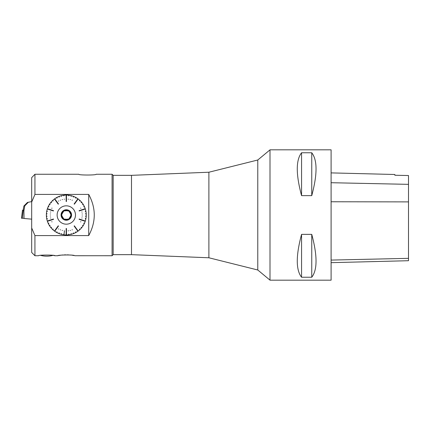 <?xml version="1.0" encoding="UTF-8"?>
<svg xmlns="http://www.w3.org/2000/svg" width="430" height="430" viewBox="0 0 430 430"><rect width="100%" height="100%" fill="white"/><g stroke="black" fill="none" stroke-linecap="round" stroke-linejoin="round"><path stroke-width="0.64" d="M31.686 219.15L23.956 218.472L23.913 210.195L22.489 210.195L21.5 218.257L22.489 210.195M24.015 218.478L23.913 210.195M24.015 210.195L24.773 205.862L23.876 206.034L23.145 210.195M23.876 206.034L27.45 202.433L31.686 201.611M24.773 205.862L28.294 202.272M23.274 210.195L22.285 218.257L23.956 218.257L21.5 218.257M70.434 213.861L71.09 215L70.434 213.861A4.279 4.279 0 0 0 69.359 212.001L68.703 210.861L69.359 212.001M69.359 217.999L68.703 219.139L69.359 217.999A4.279 4.279 0 0 0 70.434 216.139L71.09 215L70.434 216.139M65.236 219.139L63.919 219.139L65.236 219.139A4.279 4.279 0 0 0 67.386 219.139L68.703 219.139L67.386 219.139M62.189 216.139L61.528 215L62.189 216.139A4.279 4.279 0 0 0 63.264 217.999L63.919 219.139L63.264 217.999M63.264 212.001L63.919 210.861L63.264 212.001A4.279 4.279 0 0 0 62.189 213.861L61.528 215L62.189 213.861M131.489 175.343L131.489 254.657L113.16 254.657L113.16 175.343L131.489 175.343L208.889 172.226L257.774 160.003L257.774 269.997L269.997 280.14M67.386 210.861L68.703 210.861L67.386 210.861A4.279 4.279 0 0 0 65.236 210.861L63.919 210.861L65.236 210.861M31.686 227.986L34.927 235.549L34.943 255.737L31.686 252.48L31.686 177.638L34.943 174.263L34.943 194.451L31.686 202.014M34.943 255.737L38.582 255.737C38.071 254.839 55.443 254.839 54.932 255.737L57.754 255.737C57.206 254.915 74.025 254.544 74.798 255.721L112.079 255.737L112.079 174.263L96.148 174.263C96.685 175.273 78.303 175.273 78.835 174.263L34.943 174.263M73.879 255.544L72.428 255.296M71.305 255.141L69.972 254.995M68.671 254.899L67.193 254.839M65.736 254.834L64.328 254.877M62.882 254.974L61.657 255.097M60.415 255.264L58.98 255.495M58.254 255.635L57.889 255.71M54.459 255.646L53.761 255.517M34.943 194.419L88.714 194.419M88.731 194.446C96.094 208.147 96.094 221.853 88.731 235.554M88.714 235.581L34.943 235.581M208.889 172.226L208.889 257.774L257.774 269.997M88.714 235.538L88.714 194.462M64.032 234.237L63.661 234.764A19.941 19.941 0 0 1 61.501 234.35L61.345 233.721L61.205 234.275A19.941 19.941 0 0 1 59.114 233.597L59.324 233.065L59.039 232.952L58.829 233.485A19.941 19.941 0 0 1 56.841 232.549L57.115 232.049L56.846 231.899L56.572 232.399A19.941 19.941 0 0 1 54.712 231.222L58.502 226.008L55.051 230.759L54.465 231.044A19.941 19.941 0 0 1 52.772 229.642L53.164 229.222L52.551 229.432A19.941 19.941 0 0 1 51.046 227.83L51.288 227.228L50.847 227.594A19.941 19.941 0 0 1 49.557 225.814L49.875 225.25L49.391 225.556A19.941 19.941 0 0 1 48.332 223.627L48.719 223.111L48.203 223.353A19.941 19.941 0 0 1 47.391 221.305L53.524 219.316L47.934 221.133L47.3 221.015A19.941 19.941 0 0 1 46.752 218.886L47.257 218.478L46.693 218.585A19.941 19.941 0 0 1 46.418 216.403L46.988 216.371L46.967 216.064L46.402 216.102A19.941 19.941 0 0 1 46.402 213.898L46.967 213.936L46.988 213.629L46.418 213.597A19.941 19.941 0 0 1 46.693 211.415L47.257 211.522L46.752 211.114A19.941 19.941 0 0 1 47.3 208.985L53.428 210.974L47.843 209.157L47.391 208.695A19.941 19.941 0 0 1 48.203 206.647L48.719 206.889L48.332 206.373A19.941 19.941 0 0 1 49.391 204.444L49.875 204.75L49.557 204.185A19.941 19.941 0 0 1 50.847 202.406L51.288 202.772L51.046 202.17A19.941 19.941 0 0 1 52.551 200.568L53.164 200.778L52.772 200.358A19.941 19.941 0 0 1 54.465 198.956L58.254 204.169L54.803 199.418L55.051 199.24L54.712 198.778A19.941 19.941 0 0 1 56.572 197.601L56.846 198.101L57.115 197.95L56.841 197.451A19.941 19.941 0 0 1 58.829 196.515L59.039 197.048L59.324 196.935L59.114 196.402A19.941 19.941 0 0 1 61.205 195.725L61.345 196.279L61.501 195.65A19.941 19.941 0 0 1 63.661 195.236L63.731 195.8L63.962 195.198A19.941 19.941 0 0 1 66.155 195.059L66.155 201.503L66.155 195.628L66.462 195.628L66.462 195.059A19.941 19.941 0 0 1 68.66 195.198L68.585 195.763L68.891 195.8L68.961 195.236A19.941 19.941 0 0 1 71.122 195.65L71.278 196.279L71.418 195.725A19.941 19.941 0 0 1 73.508 196.402L73.299 196.935L73.584 197.048L73.793 196.515A19.941 19.941 0 0 1 75.782 197.451L75.508 197.95L75.777 198.101L76.051 197.601A19.941 19.941 0 0 1 77.905 198.778L74.121 203.992L77.572 199.24L78.153 198.956A19.941 19.941 0 0 1 79.851 200.358L79.459 200.778L80.071 200.568A19.941 19.941 0 0 1 81.576 202.17L81.136 202.535L81.334 202.772L81.77 202.406A19.941 19.941 0 0 1 83.065 204.185L82.581 204.492L82.748 204.75L83.227 204.444A19.941 19.941 0 0 1 84.285 206.373L83.769 206.615L83.904 206.889L84.42 206.647A19.941 19.941 0 0 1 85.226 208.695L79.099 210.684L84.683 208.867L85.323 208.985A19.941 19.941 0 0 1 85.871 211.114L85.307 211.221L85.366 211.522L85.925 211.415A19.941 19.941 0 0 1 86.204 213.597L85.634 213.629L85.651 213.936L86.22 213.898A19.941 19.941 0 0 1 86.22 216.102L85.651 216.064L85.634 216.371L86.204 216.403A19.941 19.941 0 0 1 85.925 218.585L85.366 218.478L85.307 218.779L85.871 218.886A19.941 19.941 0 0 1 85.323 221.015L79.195 219.026L84.78 220.843L84.683 221.133L85.226 221.305A19.941 19.941 0 0 1 84.42 223.353L83.904 223.111L83.769 223.385L84.285 223.627A19.941 19.941 0 0 1 83.227 225.556L82.748 225.25L82.581 225.508L83.065 225.814A19.941 19.941 0 0 1 81.77 227.594L81.334 227.228L81.136 227.465L81.576 227.83A19.941 19.941 0 0 1 80.071 229.432L79.459 229.222L79.851 229.642A19.941 19.941 0 0 1 78.153 231.044L74.368 225.831L77.819 230.582L77.905 231.222A19.941 19.941 0 0 1 76.051 232.399L75.777 231.899L75.508 232.049L75.782 232.549A19.941 19.941 0 0 1 73.793 233.485L73.584 232.952L73.299 233.065L73.508 233.597A19.941 19.941 0 0 1 71.418 234.275L71.278 233.721L71.122 234.35A19.941 19.941 0 0 1 68.961 234.764L68.891 234.2L68.585 234.237L68.66 234.801A19.941 19.941 0 0 1 66.462 234.941L66.462 228.497L66.462 234.371L66.155 234.371L66.155 234.941A19.941 19.941 0 0 1 63.962 234.801L64.462 230.835L63.962 234.801M55.051 230.759L54.712 231.222M47.934 221.133L47.391 221.305M47.843 209.157L47.3 208.985M54.803 199.418L54.465 198.956M66.155 195.628L66.155 195.059M77.572 199.24L77.905 198.778M84.683 208.867L85.226 208.695M84.78 220.843L85.323 221.015M77.819 230.582L78.153 231.044M66.462 234.371L66.462 234.941M66.462 228.497A37.829 13.497 180 0 1 66.155 228.497L66.155 234.371M66.155 228.497L66.155 234.941M74.368 225.831A37.829 13.497 144 0 1 74.121 226.008L77.572 230.759M74.121 226.008L77.905 231.222M79.195 219.026A37.829 13.497 108 0 1 79.099 219.316L84.683 221.133M79.099 219.316L85.226 221.305M79.099 210.684A37.829 13.497 72 0 1 79.195 210.974L84.78 209.157M79.195 210.974L85.323 208.985M74.121 203.992A37.829 13.497 36 0 1 74.368 204.169L77.819 199.418M74.368 204.169L78.153 198.956M66.155 201.503A37.829 13.497 0 0 1 66.462 201.503L66.462 195.628M66.462 201.503L66.462 195.059M58.254 204.169A37.829 13.497 -36 0 1 58.502 203.992L55.051 199.24M58.502 203.992L54.712 198.778M53.428 210.974A37.829 13.497 -72 0 1 53.524 210.684L47.934 208.867M53.524 210.684L47.391 208.695M53.524 219.316A37.829 13.497 -108 0 1 53.428 219.026L47.843 220.843M53.428 219.026L47.3 221.015M58.502 226.008A37.829 13.497 -144 0 1 58.254 225.831L54.803 230.582M58.254 225.831L54.465 231.044M68.585 234.237L68.66 234.801M68.891 234.2L68.961 234.764M70.982 233.802L71.122 234.35M71.278 233.721L71.418 234.275M73.299 233.065L73.508 233.597M73.584 232.952L73.793 233.485M75.508 232.049L75.782 232.549M75.777 231.899L76.051 232.399M79.459 229.222L79.851 229.642M79.679 229.018L80.071 229.432M81.136 227.465L81.576 227.83M81.334 227.228L81.77 227.594M82.581 225.508L83.065 225.814M82.748 225.25L83.227 225.556M83.769 223.385L84.285 223.627M83.904 223.111L84.42 223.353M85.307 218.779L85.871 218.886M85.366 218.478L85.925 218.585M85.634 216.371L86.204 216.403M85.651 216.064L86.22 216.102M85.651 213.936L86.22 213.898M85.634 213.629L86.204 213.597M85.366 211.522L85.925 211.415M85.307 211.221L85.871 211.114M83.904 206.889L84.42 206.647M83.769 206.615L84.285 206.373M82.748 204.75L83.227 204.444M82.581 204.492L83.065 204.185M81.334 202.772L81.77 202.406M81.136 202.535L81.576 202.17M79.679 200.982L80.071 200.568M79.459 200.778L79.851 200.358M75.777 198.101L76.051 197.601M75.508 197.95L75.782 197.451M73.584 197.048L73.793 196.515M73.299 196.935L73.508 196.402M71.278 196.279L71.418 195.725M70.982 196.198L71.122 195.65M68.891 195.8L68.961 195.236M68.585 195.763L68.66 195.198M64.032 195.763L63.962 195.198M63.731 195.8L63.661 195.236M61.641 196.198L61.501 195.65M61.345 196.279L61.205 195.725M59.324 196.935L59.114 196.402M59.039 197.048L58.829 196.515M57.115 197.95L56.841 197.451M56.846 198.101L56.572 197.601M53.164 200.778L52.772 200.358M52.938 200.982L52.551 200.568M51.482 202.535L51.046 202.17M51.288 202.772L50.847 202.406M50.036 204.492L49.557 204.185M49.875 204.75L49.391 204.444M48.848 206.615L48.332 206.373M48.719 206.889L48.203 206.647M47.311 211.221L46.752 211.114M47.257 211.522L46.693 211.415M46.988 213.629L46.418 213.597M46.967 213.936L46.402 213.898M46.967 216.064L46.402 216.102M46.988 216.371L46.418 216.403M47.257 218.478L46.693 218.585M47.311 218.779L46.752 218.886M48.719 223.111L48.203 223.353M48.848 223.385L48.332 223.627M49.875 225.25L49.391 225.556M50.036 225.508L49.557 225.814M51.288 227.228L50.847 227.594M51.482 227.465L51.046 227.83M52.938 229.018L52.551 229.432M53.164 229.222L52.772 229.642M56.846 231.899L56.572 232.399M57.115 232.049L56.841 232.549M59.039 232.952L58.829 233.485M59.324 233.065L59.114 233.597M61.345 233.721L61.205 234.275M61.641 233.802L61.501 234.35M63.731 234.2L63.661 234.764M75.486 215A9.18 9.18 0 0 1 61.721 222.95A9.18 9.18 0 0 1 61.721 207.05A9.18 9.18 0 0 1 75.486 215M82.227 214.151A44.677 15.942 -93.6 0 0 82.211 213.844M81.996 212.162A44.677 15.942 -100.8 0 0 81.936 211.861M80.797 208.351A44.677 15.942 -115.2 0 0 80.668 208.077M72.321 200.235A44.677 15.942 -158.4 0 0 72.036 200.122M70.423 199.601A44.677 15.942 -165.6 0 0 70.128 199.525M68.461 199.203A44.677 15.942 -172.8 0 0 68.155 199.165M64.462 199.165A44.677 15.942 172.8 0 0 64.161 199.203M62.495 199.525A44.677 15.942 165.6 0 0 62.199 199.601M60.587 200.122A44.677 15.942 158.4 0 0 60.302 200.235M58.765 200.96A44.677 15.942 151.2 0 0 58.496 201.106M51.955 208.077A44.677 15.942 115.2 0 0 51.82 208.351M50.681 211.861A44.677 15.942 100.8 0 0 50.627 212.162M50.412 213.844A44.677 15.942 93.6 0 0 50.391 214.151M50.391 215.849A44.677 15.942 86.4 0 0 50.412 216.156M50.627 217.838A44.677 15.942 79.2 0 0 50.681 218.139M51.82 221.649A44.677 15.942 64.8 0 0 51.955 221.923M58.496 228.894A44.677 15.942 28.8 0 0 58.765 229.04M60.302 229.765A44.677 15.942 21.6 0 0 60.587 229.878M62.199 230.399A44.677 15.942 14.4 0 0 62.495 230.475M64.161 230.797A44.677 15.942 7.2 0 0 64.462 230.835M68.155 230.835A44.677 15.942 -7.2 0 0 68.461 230.797M70.128 230.475A44.677 15.942 -14.4 0 0 70.423 230.399M72.036 229.878A44.677 15.942 -21.6 0 0 72.321 229.765M80.668 221.923A44.677 15.942 -64.8 0 0 80.797 221.649M81.936 218.139A44.677 15.942 -79.2 0 0 81.996 217.838M82.211 216.156A44.677 15.942 -86.4 0 0 82.227 215.849M71.552 215A5.241 5.241 0 0 1 63.688 219.536A5.241 5.241 0 0 1 63.688 210.463A5.241 5.241 0 0 1 71.552 215M71.197 215A4.886 4.886 0 0 1 63.866 219.236A4.886 4.886 0 0 1 63.866 210.764A4.886 4.886 0 0 1 71.197 215M269.997 280.177L269.997 149.823L331.1 149.823L331.1 280.177L269.997 280.177M301.564 234.371L311.75 234.371C317.464 255.656 317.464 269.943 311.75 277.232L301.564 277.232C295.851 269.943 295.851 255.656 301.564 234.371L301.564 277.232M301.564 152.768L311.75 152.768C317.464 160.057 317.464 174.344 311.75 195.628L301.564 195.628C295.851 174.344 295.851 160.057 301.564 152.768L301.564 195.628M331.1 262.66L408.5 260.714L408.5 175.531L394.853 175.252L394.853 174.494L331.1 172.892M311.75 277.232L311.75 234.371M311.75 195.628L311.75 152.768M408.5 258.344L331.1 260.08M408.5 201.885L331.1 201.767M408.5 184.352L331.1 182.718M257.774 160.003L269.997 149.86M113.16 175.343L112.079 174.263M113.16 254.657L112.079 255.737M131.489 254.657L208.889 257.774M40.603 255.377A23.628 23.628 0 0 0 52.906 255.377"/></g></svg>
